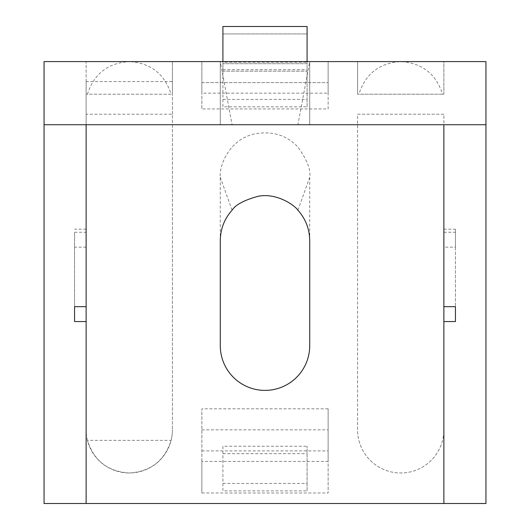 <?xml version="1.0" encoding="UTF-8"?>
<svg xmlns="http://www.w3.org/2000/svg" width="530" height="530" viewBox="0 0 530 530"><rect width="100%" height="100%" fill="white"/><g stroke="black" fill="none" stroke-linecap="round" stroke-linejoin="round"><path stroke-width="0.4" stroke-dasharray="2.65 1.99" d="M87.437 440.37A43.135 43.135 0 0 1 86.132 429.85A43.135 43.135 0 0 0 129.274 472.985C150.619 471.607 164.565 460.736 171.11 440.37L87.437 440.37C93.982 460.736 107.921 471.607 129.274 472.985A43.135 43.135 0 0 0 172.409 429.85A43.135 43.135 0 0 1 171.11 440.37M86.132 81.587L86.132 429.85L86.132 114.202L172.409 114.202L172.409 429.85L172.409 81.587L86.132 81.587L86.132 114.202M172.409 114.202L172.409 81.587M222.911 446.233L222.911 490.873L307.089 490.873L307.089 446.233L307.089 483.433L222.911 483.433L222.911 446.233L307.089 446.233M307.089 490.873L307.089 483.433M222.911 453.673L307.089 453.673M222.911 483.433L222.911 490.873M222.911 62.195L222.911 106.835L307.089 106.835L307.089 62.195L307.089 99.395L222.911 99.395L222.911 62.195L307.089 62.195M307.089 106.835L307.089 99.395M222.911 69.635L307.089 69.635M222.911 99.395L222.911 106.835M201.87 461.411L201.87 408.809L201.87 492.979L201.87 461.411L328.13 461.411L328.13 492.979L328.13 408.809L328.13 461.411M201.87 429.85L328.13 429.85M328.13 408.809L201.87 408.809M201.87 450.891L328.13 450.891M201.87 492.979L328.13 492.979M443.868 114.202L357.591 114.202L357.591 429.85A43.135 43.135 0 0 0 400.726 472.985A43.135 43.135 0 0 0 443.868 429.85L443.868 114.202L357.591 114.202L357.591 429.85A43.135 43.135 0 0 0 400.726 472.985A43.135 43.135 0 0 0 443.868 429.85L443.868 114.202M87.437 94.214L86.132 94.214L86.132 61.593L172.409 61.593L172.409 94.214L172.409 61.593L129.274 61.593C107.921 62.971 93.982 73.842 87.437 94.214L171.11 94.214C164.565 73.842 150.619 62.971 129.274 61.593L86.132 61.593L86.132 94.214L171.11 94.214M222.911 61.593L222.911 71.139L307.089 71.139L307.089 26.5L307.089 61.593M222.911 71.139L222.911 33.94L307.089 33.94L307.089 71.139L222.911 71.139L222.911 26.5L307.089 26.5L307.089 33.94L222.911 33.94L222.911 26.5L222.911 71.139M307.089 63.699L222.911 63.699L307.089 63.699M201.87 93.161L201.87 61.593L201.87 93.161L328.13 93.161L328.13 61.593L328.13 93.161M328.13 108.941L328.13 61.593L485.95 61.593L485.95 503.5L44.05 503.5L44.05 61.593L328.13 61.593L201.87 61.593L201.87 108.941L328.13 108.941L328.13 61.593L201.87 61.593L201.87 108.941M201.87 82.64L328.13 82.64L201.87 82.64M309.719 93.161L309.719 61.593L220.281 61.593L309.719 61.593L309.719 124.722L309.719 61.593L297.913 124.722L220.281 124.722L220.281 61.593L220.281 93.161L220.281 61.593L232.087 124.722M442.563 94.214L443.868 94.214L443.868 61.593L357.591 61.593L443.868 61.593L443.868 94.214L357.591 94.214L442.563 94.214C436.018 73.842 422.079 62.971 400.726 61.593C379.381 62.971 365.435 73.842 358.889 94.214M357.591 61.593L357.591 94.214L357.591 61.593M455.442 247.152L455.442 306.671L455.442 229.192L455.442 247.152L443.868 247.152L443.868 229.192L443.868 306.671L443.868 247.152M86.132 232.273L86.132 306.671L86.132 232.273L74.558 232.273L74.558 306.671L74.558 232.273M220.281 345.679A44.719 44.719 0 0 0 265 390.391A44.719 44.719 0 0 0 309.719 345.679L309.719 177.331C311.031 169.938 307.082 159.815 297.853 146.976C285.915 134.501 270.77 130.307 252.426 134.401C226.403 141.768 218.976 169.123 220.281 177.331L220.281 345.679M220.281 239.878L220.281 240.461L220.281 239.878M220.281 93.161L220.281 124.722L297.913 124.722M86.132 503.5L86.132 124.722L443.868 124.722L443.868 503.5M443.868 232.273L455.442 232.273M86.132 247.152L74.558 247.152M297.913 210.191L309.719 177.331M232.087 210.191L220.281 177.331M443.868 229.192L455.442 229.192M86.132 229.192L74.558 229.192"/><path stroke-width="0.79" d="M307.089 61.593L307.089 26.5L222.911 26.5L222.911 61.593M86.132 306.671L86.132 321.551L74.558 321.551L74.558 306.671L86.132 306.671L86.132 124.722L44.05 124.722L44.05 61.593L485.95 61.593L485.95 503.5L443.868 503.5L443.868 306.671L455.442 306.671L455.442 321.551L443.868 321.551M455.442 306.671L455.442 321.551M86.132 124.722L485.95 124.722M443.868 124.722L443.868 306.671M74.558 321.551L74.558 306.671M44.05 124.722L44.05 503.5L86.132 503.5L86.132 321.551M309.719 345.679A44.719 44.719 0 0 1 265 390.391A44.719 44.719 0 0 1 220.281 345.679L220.281 240.461C220.467 228.907 224.402 218.817 232.087 210.191C235.585 204.713 244.33 200.062 258.315 196.246C276.647 192.688 294.481 205.11 297.913 210.191C305.598 218.817 309.533 228.907 309.719 240.461L309.719 345.679M86.132 503.5L443.868 503.5"/></g></svg>
